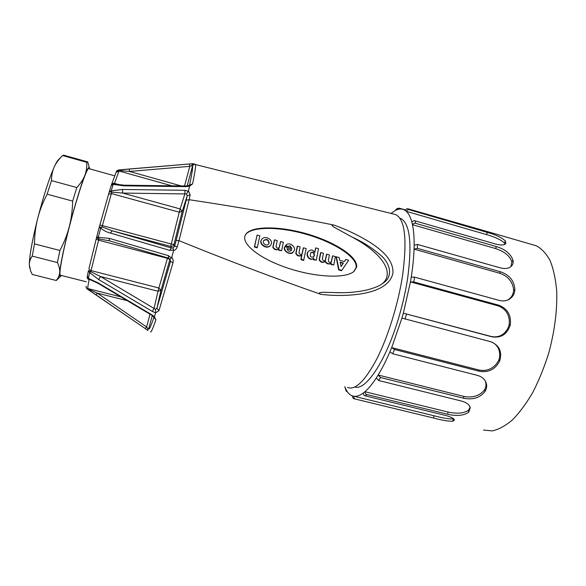 <?xml version="1.0" encoding="UTF-8"?>
<svg xmlns="http://www.w3.org/2000/svg" width="586" height="586" viewBox="0 0 586 586"><rect width="100%" height="100%" fill="white"/><g stroke="black" fill="none" stroke-linecap="round" stroke-linejoin="round"><path stroke-width="0.88" d="M89.028 168.673L88.706 168.578C86.64 168.241 77.235 196.076 69.412 226.562C62.101 254.705 58.292 276.621 60.622 275.274L86.303 281.793M87.321 278.145L87.402 277.647M56.674 280.145L56.19 280.489L32.252 274.446L30.655 271.069L29.3 264.769C29.234 261.891 30.208 259.012 32.237 256.119L57.428 262.579L59.911 250.486L34.464 243.893L32.237 256.119M34.464 243.893C34.633 234.598 35.724 226.071 37.724 218.307C43.525 195.98 49.026 178.869 54.22 166.973C55.912 163.186 58.585 159.509 62.226 155.949L62.621 155.561L86.735 162.322C86.999 167.135 86.354 171.515 84.809 175.448C83.322 179.397 80.648 183.425 76.795 187.542L51.487 180.605C51.509 175.404 52.425 170.863 54.22 166.973C55.956 163.15 57.369 160.711 58.461 159.67L61.801 156.359M29.718 268.124L29.3 264.769C29.417 255.884 32.23 240.399 37.724 218.307C39.672 210.528 42.807 202.492 47.129 194.193L72.657 201.108L76.795 187.542M57.428 262.579C59.201 266.425 59.962 269.736 59.706 272.505C59.464 275.801 59.772 277.046 60.644 276.24L61.274 275.435M72.657 201.108C72.43 210.455 71.302 218.974 69.28 226.665C63.706 248.581 60.512 263.861 59.706 272.505C59.501 275.295 58.329 277.962 56.19 280.489M88.969 166.307L87.79 162.132M63.977 155.253L62.621 155.561M51.487 180.605L47.129 194.193M89.673 168.849L89.284 167.435C88.581 166.944 87.094 169.618 84.809 175.448C80.26 187.439 75.089 204.514 69.28 226.665C67.317 234.378 64.196 242.318 59.911 250.486M86.735 162.322L87.387 161.817L87.915 162.168M453.007 421.173L452.875 421.202C448.4 421.341 441.961 420.279 433.552 418.016L355.438 399.081C354.42 398.978 353.871 398.041 353.79 396.268C356.581 396.685 359.731 395.616 363.239 393.045C363.518 394.81 364.177 395.748 365.21 395.858L445.734 415.489C451.191 416.99 454.091 418.521 454.428 420.059L453.007 421.173L453.271 418.909C449.301 419.144 442.891 418.096 434.043 415.774L433.552 418.016M468.69 412.2L468.544 412.339C463.489 415.672 456.567 416.316 447.77 414.28L366.895 394.532C365.854 394.415 365.195 393.477 364.917 391.704C368.528 388.613 372.315 384.042 376.278 377.992L378.651 380.497L461.614 401.088C466.566 402.479 469.459 404.684 470.28 407.688L468.69 412.2L468.566 410.134C464.068 413.394 457.19 414.016 447.938 412.024L447.77 414.28M485.135 391.243L484.996 391.477C479.949 397.791 472.88 400.055 463.775 398.268L380.526 377.538L378.146 375.025C382.138 368.491 386.049 360.771 389.888 351.871L392.671 353.746L477.348 375.37C480.828 376.315 483.421 378.087 485.113 380.68C487.171 384.138 487.178 387.661 485.135 391.243L484.593 389.697C480.476 395.345 472.755 398.407 463.541 396.326L463.775 398.268M499.836 360.566L499.719 360.873C495.375 369.348 488.57 372.806 479.297 371.238L394.466 349.483L391.675 347.615L401.952 318.088L491.002 341.806C499.272 345.366 502.217 351.615 499.836 360.566L498.92 359.826C495.456 367.188 488.028 372.051 478.652 369.942L479.297 371.238M411.24 277.097C412.83 266.967 413.767 257.65 414.053 249.138L417.4 248.361L500.62 271.816C509.439 274.893 514.186 280.745 514.882 289.367L514.867 289.667C514.552 294.297 512.391 297.644 508.392 299.724C505.593 301.036 502.539 301.263 499.228 300.406L414.566 277.141L411.24 277.097L410.449 281.895L413.767 281.947L498.591 305.152C507.395 308.47 511.307 314.975 510.333 324.681L510.26 325.01C507.227 334.298 501.074 338.232 491.822 336.811L403.358 313.158L410.449 281.895L497.411 305.672C506.685 308.58 510.201 316.601 509.161 324.878C506.853 332.782 500.239 338.554 490.841 336.386L491.822 336.811M411.863 222.167C410.5 217.091 408.647 213.48 406.31 211.341C407.321 209.854 408.296 209.319 409.24 209.744L487.332 232.422C495.829 234.766 501.836 237.616 505.344 240.978L505.828 243.534C504.495 245.248 501.067 245.417 495.544 244.025L415.049 220.827C414.09 220.409 413.027 220.856 411.863 222.167L412.456 224.68C413.628 223.369 414.69 222.914 415.657 223.332L496.51 246.589C505.213 249.321 510.699 253.848 512.977 260.169L513.021 260.396C513.431 262.609 512.955 264.484 511.585 266.007C509.095 268.498 505.366 269.135 500.415 267.897L417.474 244.443L414.134 245.226C414.192 237.096 413.635 230.247 412.456 224.68L495.456 248.508C504.531 251.541 509.988 256.016 511.834 261.942L510.97 266.593M494.782 233.719L408.098 208.85C407.16 208.433 406.186 208.96 405.182 210.447L403.952 209.744C401.791 208.777 399.425 208.784 396.847 209.773L398.041 208.308L396.414 209.048L395.382 210.433L390.987 213.414M405.182 210.447L406.31 211.341L486.541 234.598C495.448 237.147 501.418 239.982 504.451 243.109L504.978 244.296M414.134 245.226L414.053 249.138L499.426 273.164C508.589 276.035 513.263 282.965 513.636 290.466C513.175 294.905 511.109 298.127 507.432 300.135M401.952 318.088L403.358 313.158L490.841 336.386M389.888 351.871L391.675 347.615L478.652 369.942M492.028 342.173C498.854 345.454 501.096 352.919 498.92 359.826M376.278 377.992L378.146 375.025L463.541 396.326M485.296 380.973C486.395 384.138 486.168 387.046 484.593 389.697M363.239 393.045L364.917 391.704L447.938 412.024M470.111 407.109L468.566 410.134M347.461 391.924L346.172 391.067L345.967 389.375C347.571 392.635 349.578 394.766 351.988 395.777L434.043 415.774M344.817 386.687L346.018 390.767M399.85 218.16L400.89 218.541C409.966 223.706 412.214 243.63 407.644 278.313C405.622 291.381 402.597 304.647 398.575 318.117C385.822 361.306 365.657 390.935 354.867 386.987M398.041 208.308L399.447 208.22L405.417 209.949M504.451 243.109L505.344 240.978M511.834 261.942L512.977 260.169M513.636 290.466L514.882 289.367M509.161 324.878L510.333 324.681M352.516 395.968C352.589 397.733 353.138 398.663 354.156 398.766L355.438 399.081M483.465 430.058L492.335 430.9C498.796 429.45 505.535 425.751 512.567 419.796C519.621 412.559 526.389 403.373 532.886 392.232C539.047 380.168 544.343 367.056 548.789 352.897C554.708 330.834 557.352 310.155 556.7 290.861C555.638 279.002 553.448 268.93 550.115 260.631C546.233 253.526 541.611 248.574 536.241 245.768L532.791 244.765M270.571 245.278L270.432 245.453C266.835 250.244 258.03 243.761 261.605 239.623L261.686 239.513M291.733 248.471L289.836 246.157L287.484 246.801L285.477 245.768L285.682 245.322L287.741 246.486L290.092 245.842L291.901 248.523L284.869 246.669C283.082 250.896 290.231 255.635 293.454 251.694C297.402 247.819 289.462 240.89 285.69 245.322L285.433 245.637M293.381 251.782L293.198 251.995C291.301 255.979 282.335 251.218 284.613 246.984L284.642 246.948M325.23 260.514L326.505 254.47M331.193 262.162L332.46 256.104M333.764 264.931L330.951 264.55L330.892 263.348C328.592 264.608 326.695 264.037 325.201 261.649L324.988 261.649C322.578 263.063 320.637 262.477 319.158 259.869L320.527 252.83M316.264 260.162L313.437 259.781L313.407 258.455C309.642 261.671 304.683 254.712 308.375 251.519L308.646 251.211C305.079 254.566 310.023 261.568 313.693 258.155L313.722 259.481L316.315 260.103L318.506 248.654L315.861 247.885L314.792 252.427C313.114 249.739 311.063 249.336 308.646 251.211M314.763 252.368L315.612 248.178M245.827 234.268C239.623 242.802 258.778 258.382 287.067 267.861C315.268 277.449 345.769 278.855 354.091 271.325L356.581 267.165C358.383 257.65 336.804 242.838 308.712 234.415C280.679 225.896 251.65 225.654 245.827 234.268L245.512 234.759C251.335 226.159 280.32 226.394 308.309 234.905C336.349 243.307 357.892 258.089 356.09 267.597L353.849 271.53M303.621 260.404L306.17 248.574L303.504 247.805L302.112 253.965C300.552 254.785 299.512 254.346 298.992 252.654L300.127 246.918L297.556 246.12L296.047 253.189C297.476 255.76 299.417 256.382 301.871 255.064L301.219 259.334L303.892 260.103L303.526 260.426L300.948 259.635L301.6 255.364C299.153 256.69 297.212 256.067 295.784 253.496L297.219 246.435M301.98 254.09L303.262 248.098M344.334 261.568L345.579 259.715M341.55 270.71L348.655 260.272L345.879 259.43L344.37 261.576L339.785 260.316L339.074 257.518L336.357 256.815L338.994 269.626L341.865 270.424L341.462 270.725L338.686 269.912L336.122 257.093M281.61 250.705L278.76 250.332L278.724 249.123C276.226 250.449 274.27 249.819 272.842 247.241L274.343 240.165M279.156 247.775L280.445 241.842M257.305 247.46L256.998 247.783L254.361 246.977L257.108 235.074L254.58 246.662L257.335 247.409L259.832 235.858L257.108 235.074M195.38 164.373L195.431 164.41C195.988 165.516 195.035 172.013 192.567 183.901L189.512 186.187L188.465 190.897L190.172 194.867L189.146 199.709C239.337 207.232 287.558 215.67 333.808 225.031C346.663 229.587 358.852 235.44 370.374 242.582C381.134 249.695 393.902 259.796 392.906 273.45C389.602 286.752 374.242 291.535 361.599 293.806C348.231 295.835 334.65 296.011 320.857 294.319C274.409 278.123 227.119 260.235 178.986 240.648L177.272 246.794C176.701 248.72 175.463 250.01 173.559 250.654L171.727 257.437C173.053 258.946 173.485 260.66 173.017 262.587L158.953 310.69L155.62 312.851L154.345 316.755L155.949 319.78C152.843 328.739 151.012 332.76 150.456 331.83M320.857 294.319C316.066 292.04 323.977 292.275 326.175 292.355L340.32 292.7M382.226 283.822C395.191 273.032 382.475 253.35 352.442 237.257L333.903 227.112C331.522 225.544 331.486 224.848 333.808 225.031M393.792 214.117L395.799 214.623C405.087 219.538 407.329 239.982 402.509 275.955C398.084 304.383 387.976 336.891 376.886 358.779C365.093 380.915 355.321 390.474 347.579 387.463M192.662 163.853L395.799 214.623M86.091 286.283C85.878 287.543 86.486 288.415 87.922 288.913L97.291 293.117L95.994 294.809L87.211 288.964M147.723 330.379L145.233 328.548L147.877 330.511L147.738 328.394L148.719 328.768C149.115 330.152 150.858 326.329 153.957 317.29M127.235 300.669L97.291 293.117L146.595 326.959L145.196 328.541L96.243 294.97M155.62 312.851L152.294 311.422L98.719 279.595L89.614 272.651L88.376 278.379L97.987 282.789L151.32 314.462L154.345 316.755M173.559 250.654L173.544 250.112L169.801 250.383L110.498 233.082C106.784 232.21 103.532 230.525 100.733 228.035L98.272 237.345L109.106 238.326L168.387 255.643L171.449 257.891L171.727 257.437M189.512 186.187L185.711 186.648L123.646 185.821L113.186 184.348L111.201 190.838L122.569 189.476L184.89 190.296L188.238 191.256L188.465 190.897M116.365 171.544L118.445 169.984L192.977 163.692M382.46 283.668L383.522 282.892C393.865 275.94 389.441 262.25 380.651 255.24C372.147 247.863 362.741 241.871 352.442 237.257M150.023 314.206L146.595 326.959L147.738 328.394M98.03 283.316L89.167 279.17L87.248 276.365M109.15 240.758L98.858 238.934C97.335 238.429 96.639 237.652 96.785 236.612L98.272 237.345L98.858 238.934L91.072 270.593L158.879 287.997L167.435 258.323L98.558 240.15L96.192 239.029L96.749 236.766M89.013 268.41L96.185 239.059L89.05 268.242C88.904 269.311 89.57 270.095 91.072 270.593L90.786 271.757L89.614 272.651L88.493 270.549L100.492 276.526L155.488 309.298L156.923 308.207L170.504 261.481L170.021 259.18L168.585 258.17M173.017 262.587L170.504 261.481L169.925 259.481L167.435 258.323L167.559 257.877M169.925 259.481L160.967 290.37L158.879 287.997L158.008 291.242L160.967 290.37L156.923 308.207L158.953 310.69M122.569 189.476L122.584 193.072L109.23 191.893L108.578 194.222M190.172 194.867L187.205 195.783L182.231 211.407L180.158 208.938L184.876 193.929L122.584 193.072L180.158 208.938L179.272 212.198L111.406 193.541L102.389 225.61L171.28 244.018L179.272 212.198L182.231 211.407L173.939 244.574L171.28 244.018L170.753 246.391C172.321 246.647 173.383 246.039 173.939 244.574L174.628 246.171L177.272 246.794M189.058 199.694L186.172 200.222L187.205 195.783L186.553 193.937L184.876 193.929L184.89 190.296M99.869 225.097L108.542 194.347L99.181 227.522L99.869 225.097L102.389 225.61L102.03 226.892L100.733 228.035L99.144 227.646L96.785 236.59L99.151 227.624L102.03 226.892L112.16 230.767L171.332 247.966L173.046 247.951L174.628 246.171L176.13 240.48L178.898 240.619M195.431 164.41C193.988 164.19 193.014 164.754 192.501 166.109L191.512 165.713L189.791 166.358L129.506 171.427L119.17 170.533C117.676 170.24 116.717 170.651 116.299 171.764M111.208 185.469L114.314 183.894L115.317 184.194M169.801 250.383L171.332 247.966L170.753 246.391L112.16 230.767L110.498 233.082M109.238 191.878L111.201 190.838L111.75 192.303L111.406 193.541L108.542 194.347M173.046 247.951L173.544 250.112M186.553 193.937L188.238 191.256M184.517 185.982L189.791 166.358L189.439 163.977L192.838 163.706L191.512 165.713M181.191 185.945L129.506 171.427L129.294 169.01L189.439 163.977M192.567 183.901L189.564 185.125C192.003 173.559 192.984 167.222 192.501 166.109L187.168 185.923M118.694 169.955L119.17 170.533L114.504 183.381L120.416 185.022M189.432 185.857L188.648 185.476M185.711 186.648L186.092 186.004M123.646 185.821L124.137 185.198M111.369 185.103L111.545 184.59C111.977 183.484 112.966 183.081 114.504 183.381L111.164 185.616L109.274 191.754M152.294 311.422L154.081 308.331L158.008 291.242L100.492 276.526L98.719 279.595M155.488 309.298L155.59 312.47M109.106 238.326L109.465 240.846L168.482 258.14L109.494 240.853M168.387 255.643L168.556 258.17L169.442 258.616M170.021 259.18L171.449 257.891M92.529 280.416L89.123 279.551C87.9 285.594 87.512 288.605 87.966 288.576L87.08 288.883M88.442 270.769L87.307 276.072L89.123 279.551C87.651 279.046 87.014 278.152 87.204 276.87L87.219 276.834M97.987 282.789L98.089 283.346L151.291 314.96M153.481 316.865L155.949 319.78M151.32 314.462L153.283 316.652M153.342 316.718L154.125 316.953M109.282 191.732L111.164 185.616M86.017 286.671L86.772 288.634M314.418 255.335L313.656 256.866C310.514 257.752 309.584 256.346 310.858 252.654C313.1 251.431 314.286 252.324 314.418 255.335M313.532 256.983L314.133 255.643C314.045 252.72 312.902 251.79 310.697 252.844M325.67 259.942L325.377 260.382C323.846 261.129 322.835 260.675 322.337 259.034L323.421 253.313L320.872 252.522L319.443 259.569C320.923 262.176 322.871 262.77 325.281 261.349L325.494 261.356C326.988 263.744 328.893 264.315 331.185 263.055L331.251 264.257L333.808 264.916L335.353 256.587L332.723 255.826L331.346 262.03C329.823 262.755 328.819 262.301 328.328 260.667L329.391 254.954L326.849 254.163L325.377 260.235M340.129 262.264L341.162 266.469L343.381 263.158L341.045 266.476M343.074 263.451L343.315 263.026L340.239 262.184M340.188 262.543L343 263.312M291.652 249.768L291.33 250.493C289.228 251.929 287.807 251.306 287.067 248.625L291.652 249.768L287.096 248.904M291.235 250.603L291.389 250.083M283.368 242.318L280.672 241.542L279.266 247.651C277.691 248.552 276.621 248.134 276.065 246.391L277.266 240.641L274.658 239.835L273.083 246.926C274.512 249.504 276.475 250.134 278.965 248.816L279.009 250.024L281.632 250.683L283.368 242.318M271.406 243.571C272.541 239.081 264.726 235.22 261.832 239.3C258.25 243.439 267.062 249.929 270.673 245.138L271.406 243.571M269.135 242.956L268.652 243.996C266.454 246.94 261.664 242.904 263.854 240.377C266.835 238.656 268.593 239.513 269.135 242.956M268.571 244.091L268.901 243.271C268.41 239.894 266.674 239.007 263.7 240.612M452.875 421.202L453.073 420.308M468.544 412.339L468.602 411.445M484.996 391.477L484.886 390.723M499.719 360.873L499.448 360.375M510.26 325.01L509.857 324.856M514.867 289.667L514.398 289.887M513.021 260.396L512.552 260.924M505.44 241.102L505.029 241.835M345.191 387.646L345.967 389.375M396.847 209.773L395.382 210.433M408.098 208.85L409.24 209.744M487.332 232.422L486.541 234.598M415.049 220.827L415.657 223.332M496.51 246.589L495.456 248.508M417.474 244.443L417.4 248.361M500.62 271.816L499.426 273.164M414.566 277.141L413.767 281.947M498.591 305.152L497.411 305.672M406.486 314.147L405.073 319.092M394.466 349.483L392.671 353.746M380.526 377.538L378.651 380.497M366.895 394.532L365.21 395.858M189.146 199.709L178.986 240.648M171.881 185.821L119.002 170.995L116.072 172.343L111.596 184.414M87.966 288.576L120.87 296.89M152.257 315.634L148.719 328.768M176.13 240.48L186.172 200.222M96.192 239.022L96.749 236.744M114.548 175.793L88.706 168.578M60.644 276.24L56.586 280.225M89.284 167.435L87.724 161.89M87.387 161.817L63.456 155.107M405.314 210.14L403.952 209.744M507.688 300.032L508.392 299.724M493.888 233.462L536.241 245.768M116.995 170.607L121.47 169.684M399.916 218.263L400.89 218.541M383.522 282.892C380.131 285.052 379.882 286.239 367.51 289.872C357.335 292.121 346.919 293.044 336.254 292.626M109.23 191.893L108.571 194.244M195.372 164.373L192.955 163.684M121.602 169.669L129.294 169.01M189.527 185.264L188.824 185.44M116.306 171.727L116.167 172.152M188.567 185.513L186.055 186.004L124.086 185.198L115.039 184.121M87.189 288.949L145.196 328.534M116.988 170.621L116.358 171.573M88.449 270.739L87.299 276.109"/></g></svg>
